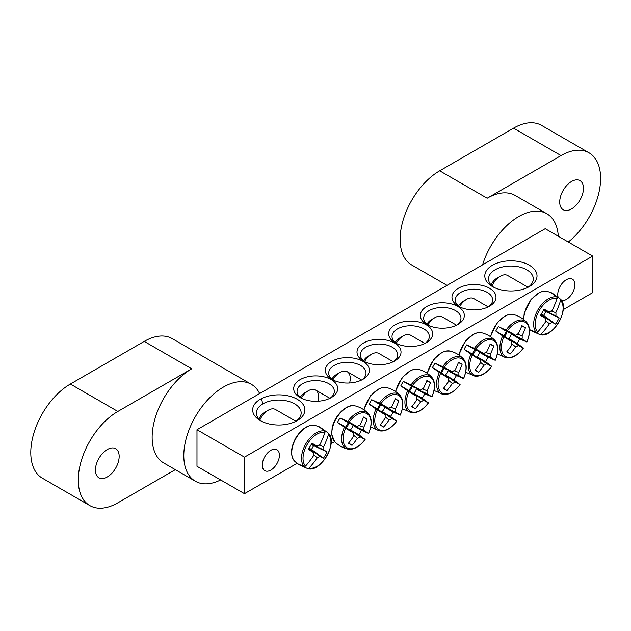 <?xml version="1.0" encoding="UTF-8"?>
<svg xmlns="http://www.w3.org/2000/svg" width="631" height="631" viewBox="0 0 631 631"><rect width="100%" height="100%" fill="white"/><g stroke="black" fill="none" stroke-linecap="round" stroke-linejoin="round"><path stroke-width="0.95" d="M301.421 398.279A18.654 10.766 180 0 1 297.043 391.346A18.654 10.766 180 0 1 308.559 381.4A18.654 10.766 180 0 1 328.885 383.735A18.654 10.766 180 0 1 334.351 391.346A18.654 10.766 180 0 1 329.974 398.279M592.69 256.099L545.208 228.682L196.982 429.727L244.473 457.144L592.69 256.099L592.69 292.658L563.199 309.687M334.651 441.629L331.046 443.711M297.012 463.367L244.473 493.694L196.982 466.285L196.982 429.727M331.259 379.617A22.014 12.707 0 0 0 300.135 379.617A22.014 12.707 0 0 0 300.135 397.593A22.014 12.707 0 0 0 331.259 397.593A22.014 12.707 0 0 0 331.259 379.617M362.92 361.342A22.014 12.707 0 0 0 331.788 361.342A22.014 12.707 0 0 0 331.788 379.318A22.014 12.707 0 0 0 362.92 379.318A22.014 12.707 0 0 0 362.92 361.342M458.414 306.209A22.014 12.707 0 0 0 489.546 306.209A22.014 12.707 0 0 0 489.546 288.241A22.014 12.707 0 0 0 458.414 288.241A22.014 12.707 0 0 0 458.414 306.209L458.414 306.209M395.101 342.759A22.014 12.707 0 0 0 426.233 342.759A22.014 12.707 0 0 0 426.233 324.791A22.014 12.707 0 0 0 395.101 324.791A22.014 12.707 0 0 0 395.101 342.759L395.101 342.759M492.448 286.561A26.116 15.081 0 0 0 529.377 286.561A26.116 15.081 0 0 0 529.377 265.241A26.116 15.081 0 0 0 492.448 265.241A26.116 15.081 0 0 0 492.448 286.561L492.448 286.561M260.295 420.593A26.116 15.081 0 0 0 297.233 420.593A26.116 15.081 0 0 0 297.233 399.265A26.116 15.081 0 0 0 260.303 399.265A26.116 15.081 0 0 0 260.295 420.593L260.295 420.593M426.761 324.484A22.014 12.707 0 0 0 457.885 324.484A22.014 12.707 0 0 0 457.885 306.516A22.014 12.707 0 0 0 426.761 306.516A22.014 12.707 0 0 0 426.761 324.484L426.761 324.484M394.572 343.067A22.014 12.707 0 0 0 363.448 343.067A22.014 12.707 0 0 0 363.448 361.042A22.014 12.707 0 0 0 394.572 361.042A22.014 12.707 0 0 0 394.572 343.067M333.073 380.004A18.654 10.766 180 0 1 328.704 373.071A18.654 10.766 180 0 1 340.219 363.125A18.654 10.766 180 0 1 360.546 365.459A18.654 10.766 180 0 1 366.012 373.071A18.654 10.766 180 0 1 361.634 380.004M364.734 361.721A18.654 10.766 180 0 1 360.356 354.796A18.654 10.766 180 0 1 371.872 344.841A18.654 10.766 180 0 1 392.198 347.176A18.654 10.766 180 0 1 397.664 354.796A18.654 10.766 180 0 1 393.287 361.721M459.699 306.895A18.654 10.766 180 0 1 455.33 299.962A18.654 10.766 180 0 1 473.984 289.195A18.654 10.766 180 0 1 492.637 299.962A18.654 10.766 180 0 1 488.26 306.895M428.047 325.17A18.654 10.766 180 0 1 423.669 318.245A18.654 10.766 180 0 1 442.323 307.471A18.654 10.766 180 0 1 460.977 318.245A18.654 10.766 180 0 1 456.599 325.17M558.049 296.933A12.092 6.98 -60 0 1 557.757 294.543A12.092 6.98 -60 0 1 563.041 282.373A12.092 6.98 -60 0 1 572.356 279.131A12.092 6.98 -60 0 1 572.901 292.098A12.092 6.98 -60 0 1 561.511 300.553M262.299 465.126A12.092 6.98 -60 0 1 267.576 452.955A12.092 6.98 -60 0 1 276.899 449.714A12.092 6.98 -60 0 1 276.899 463.682A12.092 6.98 -60 0 1 264.807 470.663A12.092 6.98 -60 0 1 262.299 465.126M396.386 343.445A18.654 10.766 180 0 1 392.017 336.52A18.654 10.766 180 0 1 410.671 325.746A18.654 10.766 180 0 1 429.325 336.52A18.654 10.766 180 0 1 424.947 343.445M261.723 421.35A22.385 12.92 180 0 1 256.383 412.974A22.385 12.92 180 0 1 278.768 400.054A22.385 12.92 180 0 1 301.153 412.974A22.385 12.92 180 0 1 295.813 421.35M493.868 287.326A22.385 12.92 180 0 1 488.528 278.949A22.385 12.92 180 0 1 510.913 266.022A22.385 12.92 180 0 1 533.298 278.949A22.385 12.92 180 0 1 527.958 287.326M244.473 457.144L244.473 493.694M531.87 331.007A21.517 12.423 -60 0 1 530.758 330.478A21.517 12.423 -60 0 1 530.087 330.045A21.517 12.423 -60 0 1 529.551 329.611L536.397 332.584L537.667 332.064A19.742 11.397 -60 0 1 539.26 310.539A19.742 11.397 -60 0 1 557.094 298.4L556.921 297.043L550.918 292.603A21.517 12.423 -60 0 1 551.565 292.847A21.517 12.423 -60 0 1 553.284 293.912M539.899 334.572A20.799 12.005 120 0 1 539.805 334.548L539.899 334.572C552.764 339.107 570.747 307.96 560.391 299.078A20.799 12.005 120 0 0 560.32 299.007L560.596 300.427A19.742 11.397 -60 0 1 559.003 321.944A19.742 11.397 -60 0 1 541.161 334.083L539.805 334.548L532.107 331.086M553.474 294.078L560.391 299.078M537.667 332.064A74.561 56.9 -60 0 0 545.697 321.66A7.398 4.267 -60 0 1 545.697 318.529A74.561 3.754 -145.9 0 1 540.483 315.39A74.103 56.545 -60 0 0 544.064 309.174A74.561 3.754 25.9 0 1 549.396 312.124A7.398 4.267 -60 0 1 552.101 310.562A74.561 56.9 -60 0 0 557.094 298.4M560.596 300.427A74.561 64.401 120 0 1 555.801 312.7A7.398 4.267 -60 0 1 555.801 315.823A74.561 3.754 25.9 0 1 559.216 317.921A74.103 63.999 120 0 1 555.635 324.137A74.561 3.754 -145.9 0 1 552.101 322.228A7.398 4.267 -60 0 1 549.396 323.79A74.561 64.401 120 0 1 541.161 334.083M551.06 310.973L555.801 312.7M492.046 285.898A14.552 8.4 -60 0 1 500.359 276.204A14.552 8.4 -60 0 1 507.639 275.487L528.044 287.263M500.359 276.204L496.668 278.334A9.323 5.387 120 0 0 491.139 284.999M541.106 314.38L552.101 322.228M549.396 323.79L545.531 320.548M545.697 318.529L540.806 314.861M555.801 315.823L543.504 310.223M543.78 309.718L549.396 312.124M559.216 317.921L543.362 310.484M555.635 324.137L543.606 315.476L545.705 311.84M541.264 314.12L543.606 315.476M299.717 465.031A21.517 12.423 -60 0 1 297.942 464.077A21.517 12.423 -60 0 1 297.406 463.643L304.252 466.617L305.514 466.088A19.742 11.397 -60 0 1 307.108 444.571A19.742 11.397 -60 0 1 324.949 432.432L324.776 431.076L318.773 426.635A21.517 12.423 -60 0 1 319.42 426.879A21.517 12.423 -60 0 1 320.13 427.234A21.517 12.423 -60 0 1 321.132 427.936M307.747 468.604A20.799 12.005 120 0 1 307.652 468.581L307.747 468.604C320.619 473.132 338.602 441.992 328.238 433.111A20.799 12.005 120 0 0 328.175 433.04L328.451 434.451A19.742 11.397 -60 0 1 326.858 455.968A19.742 11.397 -60 0 1 309.016 468.107L307.652 468.581L299.962 465.118M321.329 428.11L327.954 432.811M328.451 434.451A74.561 64.401 120 0 1 323.656 446.724A7.398 4.267 -60 0 1 323.656 449.856A74.561 3.754 25.9 0 1 327.071 451.954A74.103 63.999 120 0 1 323.482 458.169A74.561 3.754 -145.9 0 1 319.956 456.26A7.398 4.267 -60 0 1 317.251 457.822A74.561 64.401 120 0 1 309.016 468.107M317.251 457.822L313.386 454.572M305.514 466.088A74.561 56.9 -60 0 0 313.552 455.685A7.398 4.267 -60 0 1 313.552 452.561A74.561 3.754 -145.9 0 1 308.33 449.422A74.103 56.545 -60 0 0 311.919 443.207A74.561 3.754 25.9 0 1 317.251 446.156A7.398 4.267 -60 0 1 319.956 444.595A74.561 56.9 -60 0 0 324.949 432.432M259.893 419.93A14.552 8.4 -60 0 1 260.942 417.911A14.552 8.4 -60 0 1 268.214 410.237A14.552 8.4 -60 0 1 275.487 409.511L295.892 421.295M268.214 410.237L264.523 412.366A9.323 5.387 120 0 0 259.854 417.288A9.323 5.387 120 0 0 258.986 419.031M311.627 443.751L317.251 446.156M318.907 445.005L323.656 446.724M323.656 449.856L311.359 444.256M313.552 452.561L308.662 448.893M308.961 448.404L319.956 456.26M327.071 451.954L311.209 444.516M323.482 458.169L311.454 449.501L313.552 445.872M309.111 448.152L311.454 449.501M432.472 367.597A21.517 12.423 -60 0 1 433.678 365.333A21.517 12.423 -60 0 1 435.027 363.164L444.082 367.305A19.742 11.397 -60 0 1 461.924 358.85A19.742 11.397 -60 0 1 463.517 378.529L456.394 375.5A21.517 12.423 -60 0 1 453.839 379.933L460.015 384.587A19.742 11.397 -60 0 1 442.181 393.042A19.742 11.397 -60 0 1 440.588 373.363L432.472 367.597L440.951 372.487A5.095 2.942 -60 0 1 443.506 368.062L452.317 371.833A7.398 4.267 -60 0 1 455.022 370.263A74.561 56.9 -60 0 0 458.556 362.202A74.103 3.731 25.9 0 1 462.137 364.276A74.561 64.401 120 0 1 458.721 372.4A7.398 4.267 -60 0 1 458.721 375.524A74.561 3.754 25.9 0 1 463.517 378.529L463.241 378.482M458.721 375.524L447.915 370.61A5.095 2.942 -60 0 1 445.36 375.035L453.839 379.933M456.394 375.5L447.915 370.61M444.082 367.305A74.561 3.754 25.9 0 1 452.317 371.833M459.841 384.374L460.015 384.587A74.561 3.754 -145.9 0 1 455.022 381.936A7.398 4.267 -60 0 1 452.317 383.498A74.561 64.401 120 0 1 446.985 390.518A74.103 3.731 -145.9 0 1 443.404 388.451A74.561 56.9 -60 0 0 448.617 381.361A7.398 4.267 -60 0 1 448.617 378.237A74.561 3.754 -145.9 0 1 440.588 373.363M445.36 375.035L455.022 381.936M396.173 343.296A14.552 8.4 -60 0 1 403.28 335.913A14.552 8.4 -60 0 1 410.552 335.187L424.9 343.469M403.28 335.913L399.589 338.042A9.323 5.387 120 0 0 395.187 342.523M448.617 378.237L440.951 372.487M452.317 383.498L448.452 380.248M441.093 372.598A4.172 2.406 120 0 0 443.672 368.133M453.981 370.673L458.721 372.4M446.985 390.518L443.664 388.12M462.137 364.276L458.406 362.588M443.506 368.062L435.027 363.164M464.132 349.314A21.517 12.423 -60 0 1 465.331 347.058A21.517 12.423 -60 0 1 466.688 344.889L475.742 349.03A19.742 11.397 -60 0 1 493.576 340.566A19.742 11.397 -60 0 1 495.169 360.246L488.055 357.225A21.517 12.423 -60 0 1 485.499 361.65L491.675 366.311A19.742 11.397 -60 0 1 473.834 374.767A19.742 11.397 -60 0 1 472.24 355.087L464.132 349.314L472.611 354.212A5.095 2.942 -60 0 1 475.167 349.787L483.977 353.549A7.398 4.267 -60 0 1 486.682 351.988A74.561 56.9 -60 0 0 490.208 343.927A74.103 3.731 25.9 0 1 493.797 346.001A74.561 64.401 120 0 1 490.382 354.125A7.398 4.267 -60 0 1 490.382 357.249A74.561 3.754 25.9 0 1 495.169 360.246L494.901 360.198M490.382 357.249L479.576 352.327A5.095 2.942 -60 0 1 477.012 356.76L485.499 361.65M488.055 357.225L479.576 352.327M475.742 349.03A74.561 3.754 25.9 0 1 483.977 353.549M491.494 366.098L491.675 366.311A74.561 3.754 -145.9 0 1 486.682 363.653A7.398 4.267 -60 0 1 483.977 365.223A74.561 64.401 120 0 1 478.645 372.243A74.103 3.731 -145.9 0 1 475.056 370.168A74.561 56.9 -60 0 0 480.278 363.085A7.398 4.267 -60 0 1 480.278 359.962A74.561 3.754 -145.9 0 1 472.24 355.087M477.012 356.76L486.682 363.653M427.834 325.02A14.552 8.4 -60 0 1 434.94 317.63A14.552 8.4 -60 0 1 442.213 316.912L456.56 325.194M434.94 317.63L431.241 319.767A9.323 5.387 120 0 0 426.84 324.247M480.278 359.962L472.611 354.212M483.977 365.223L480.104 361.973M472.753 354.322A4.172 2.406 120 0 0 475.324 349.858M485.633 352.398L490.382 354.125M478.645 372.243L475.317 369.845M493.797 346.001L490.058 344.313M475.167 349.787L466.688 344.889M495.785 331.038A21.517 12.423 -60 0 1 496.991 328.783A21.517 12.423 -60 0 1 498.34 326.613L507.395 330.754A19.742 11.397 -60 0 1 525.237 322.291A19.742 11.397 -60 0 1 526.83 341.97L519.707 338.95A21.517 12.423 -60 0 1 517.152 343.374L523.328 348.028A19.742 11.397 -60 0 1 505.494 356.491A19.742 11.397 -60 0 1 503.901 336.812L495.785 331.038L504.264 335.937A5.095 2.942 -60 0 1 506.819 331.512L515.63 335.274A7.398 4.267 -60 0 1 518.335 333.712A74.561 56.9 -60 0 0 521.869 325.651A74.103 3.731 25.9 0 1 525.449 327.718A74.561 64.401 120 0 1 522.034 335.85A7.398 4.267 -60 0 1 522.034 338.973A74.561 3.754 25.9 0 1 526.83 341.97L526.554 341.923M522.034 338.973L511.228 334.051A5.095 2.942 -60 0 1 508.673 338.484L517.152 343.374M519.707 338.95L511.228 334.051M507.395 330.754A74.561 3.754 25.9 0 1 515.63 335.274M523.154 347.815L523.328 348.028A74.561 3.754 -145.9 0 1 518.335 345.378A7.398 4.267 -60 0 1 515.63 346.94A74.561 64.401 120 0 1 510.298 353.967A74.103 3.731 -145.9 0 1 506.717 351.893A74.561 56.9 -60 0 0 511.93 344.81A7.398 4.267 -60 0 1 511.93 341.679A74.561 3.754 -145.9 0 1 503.901 336.812M508.673 338.484L518.335 345.378M459.486 306.745A14.552 8.4 -60 0 1 466.593 299.354A14.552 8.4 -60 0 1 473.865 298.637L488.213 306.918M466.593 299.354L462.902 301.484A9.323 5.387 120 0 0 458.5 305.972M511.93 341.679L504.264 335.937M515.63 346.94L511.765 343.698M504.406 336.039A4.172 2.406 120 0 0 506.985 331.583M517.294 334.122L522.034 335.85M510.298 353.967L506.977 351.57M525.449 327.718L521.719 326.038M506.819 331.512L498.34 326.613M400.819 385.872A21.517 12.423 -60 0 1 402.018 383.616A21.517 12.423 -60 0 1 403.375 381.447L412.429 385.58A19.742 11.397 -60 0 1 430.263 377.125A19.742 11.397 -60 0 1 431.856 396.804L424.742 393.783A21.517 12.423 -60 0 1 422.186 398.208L428.362 402.862A19.742 11.397 -60 0 1 410.521 411.325A19.742 11.397 -60 0 1 408.927 391.646L400.819 385.872L409.298 390.77A5.095 2.942 -60 0 1 411.854 386.338L420.664 390.108A7.398 4.267 -60 0 1 423.369 388.546A74.561 56.9 -60 0 0 426.895 380.477A74.103 3.731 25.9 0 1 430.484 382.552A74.561 64.401 120 0 1 427.069 390.676A7.398 4.267 -60 0 1 427.069 393.807A74.561 3.754 25.9 0 1 431.856 396.804L431.588 396.757M427.069 393.807L416.263 388.885A5.095 2.942 -60 0 1 413.699 393.31L422.186 398.208M424.742 393.783L416.263 388.885M412.429 385.58A74.561 3.754 25.9 0 1 420.664 390.108M428.181 402.649L428.362 402.862A74.561 3.754 -145.9 0 1 423.369 400.212A7.398 4.267 -60 0 1 420.664 401.773A74.561 64.401 120 0 1 415.332 408.793A74.103 3.731 -145.9 0 1 411.743 406.727A74.561 56.9 -60 0 0 416.965 399.636A7.398 4.267 -60 0 1 416.965 396.513A74.561 3.754 -145.9 0 1 408.927 391.646M413.699 393.31L423.369 400.212M364.521 361.579A14.552 8.4 -60 0 1 371.627 354.188A14.552 8.4 -60 0 1 378.9 353.463L393.247 361.744M371.627 354.188L367.928 356.318A9.323 5.387 120 0 0 363.527 360.806M416.965 396.513L409.298 390.77M420.664 401.773L416.791 398.524M409.44 390.873A4.172 2.406 120 0 0 412.011 386.409M422.32 388.956L427.069 390.676M415.332 408.793L412.004 406.403M430.484 382.552L426.745 380.872M411.854 386.338L403.375 381.447M369.159 404.148A21.517 12.423 -60 0 1 370.365 401.892A21.517 12.423 -60 0 1 371.714 399.723L380.769 403.864A19.742 11.397 -60 0 1 398.611 395.4A19.742 11.397 -60 0 1 400.204 415.08L393.081 412.059A21.517 12.423 -60 0 1 390.526 416.484L396.702 421.137A19.742 11.397 -60 0 1 378.868 429.601A19.742 11.397 -60 0 1 377.275 409.921L369.159 404.148L377.638 409.046A5.095 2.942 -60 0 1 380.193 404.613L389.004 408.383A7.398 4.267 -60 0 1 391.709 406.821A74.561 56.9 -60 0 0 395.243 398.76A74.103 3.731 25.9 0 1 398.824 400.827A74.561 64.401 120 0 1 395.408 408.959A7.398 4.267 -60 0 1 395.408 412.082A74.561 3.754 25.9 0 1 400.204 415.08L399.928 415.032M395.408 412.082L384.602 407.161A5.095 2.942 -60 0 1 382.047 411.586L390.526 416.484M393.081 412.059L384.602 407.161M380.769 403.864A74.561 3.754 25.9 0 1 389.004 408.383M396.528 420.924L396.702 421.137A74.561 3.754 -145.9 0 1 391.709 418.487A7.398 4.267 -60 0 1 389.004 420.049A74.561 64.401 120 0 1 383.672 427.069A74.103 3.731 -145.9 0 1 380.091 425.002A74.561 56.9 -60 0 0 385.304 417.911A7.398 4.267 -60 0 1 385.304 414.788A74.561 3.754 -145.9 0 1 377.275 409.921M382.047 411.586L391.709 418.487M332.86 379.854A14.552 8.4 -60 0 1 339.967 372.464A14.552 8.4 -60 0 1 347.239 371.738A14.552 8.4 -60 0 1 349.598 382.97M339.967 372.464L336.276 374.593A9.323 5.387 120 0 0 331.874 379.081M385.304 414.788L377.638 409.046M389.004 420.049L385.139 416.799M377.78 409.148A4.172 2.406 120 0 0 380.359 404.684M390.668 407.232L395.408 408.959M383.672 427.069L380.351 424.679M398.824 400.827L395.093 399.147M380.193 404.613L371.714 399.723M337.506 422.423A21.517 12.423 -60 0 1 338.705 420.167A21.517 12.423 -60 0 1 340.062 417.998L349.117 422.139A19.742 11.397 -60 0 1 366.95 413.676A19.742 11.397 -60 0 1 368.543 433.355L361.429 430.334A21.517 12.423 -60 0 1 358.873 434.759L365.049 439.413A19.742 11.397 -60 0 1 347.208 447.876A19.742 11.397 -60 0 1 345.614 428.197L337.506 422.423L345.985 427.321A5.095 2.942 -60 0 1 348.541 422.896L357.351 426.659A7.398 4.267 -60 0 1 360.056 425.097A74.561 56.9 -60 0 0 363.582 417.036A74.103 3.731 25.9 0 1 367.171 419.102A74.561 64.401 120 0 1 363.756 427.234A7.398 4.267 -60 0 1 363.756 430.358A74.561 3.754 25.9 0 1 368.543 433.355L368.275 433.308M363.756 430.358L352.942 425.436A5.095 2.942 -60 0 1 350.386 429.861L358.873 434.759M361.429 430.334L352.942 425.436M349.117 422.139A74.561 3.754 25.9 0 1 357.351 426.659M364.868 439.2L365.049 439.413A74.561 3.754 -145.9 0 1 360.056 436.762A7.398 4.267 -60 0 1 357.351 438.324A74.561 64.401 120 0 1 352.019 445.352A74.103 3.731 -145.9 0 1 348.43 443.277A74.561 56.9 -60 0 0 353.652 436.195A7.398 4.267 -60 0 1 353.652 433.063A74.561 3.754 -145.9 0 1 345.614 428.197M350.386 429.861L360.056 436.762M301.208 398.129A14.552 8.4 -60 0 1 308.314 390.739A14.552 8.4 -60 0 1 315.587 390.021A14.552 8.4 -60 0 1 317.937 401.245M308.314 390.739L304.615 392.868A9.323 5.387 120 0 0 300.214 397.356M353.652 433.063L345.985 427.321M357.351 438.324L353.478 435.082M346.127 427.424A4.172 2.406 120 0 0 348.698 422.959M359.007 425.507L363.756 427.234M352.019 445.352L348.691 442.954M367.171 419.102L363.432 417.422M348.541 422.896L340.062 417.998M571.591 181.468A16.785 9.694 120 0 0 560.62 196.265A16.785 9.694 120 0 0 563.191 209.721A16.785 9.694 120 0 0 579.984 200.027A16.785 9.694 120 0 0 579.984 180.64A16.785 9.694 120 0 0 571.591 181.468M558.301 236.246A55.962 32.307 120 0 0 546.809 213.728L515.148 195.452A55.962 32.307 120 0 0 487.171 198.221L561.038 155.581A55.962 32.307 -60 0 1 589.015 152.805A55.962 32.307 -60 0 1 598.835 192.976A55.962 32.307 -60 0 1 568.279 242.004M447.04 285.362L411.704 264.965A55.962 32.307 -60 0 1 403.13 220.124A55.962 32.307 -60 0 1 439.689 170.812L487.171 198.221M546.809 213.728A55.962 32.307 120 0 0 482.557 264.854M589.015 152.805L541.532 125.388A55.962 32.307 120 0 0 513.555 128.164L439.689 170.812M107.294 476.941A16.785 9.694 120 0 0 118.257 462.152A16.785 9.694 120 0 0 115.686 448.696A16.785 9.694 120 0 0 98.901 458.39A16.785 9.694 120 0 0 98.901 477.777A16.785 9.694 120 0 0 107.294 476.941M259.633 393.563A55.962 32.307 120 0 0 251.351 384.311L172.208 338.618A55.962 32.307 -60 0 0 144.223 341.395L191.714 368.804A55.962 32.307 120 0 0 155.155 418.116A55.962 32.307 120 0 0 163.729 462.965L195.389 481.24A55.962 32.307 120 0 0 220.637 479.939M251.351 384.311A55.962 32.307 120 0 0 223.366 387.087A55.962 32.307 120 0 0 186.808 436.4A55.962 32.307 120 0 0 195.389 481.24M262.583 404.045A55.962 32.307 120 0 0 261.518 398.611M191.714 368.804L117.847 411.451A55.962 32.307 -60 0 0 81.289 460.764A55.962 32.307 -60 0 0 89.862 505.612A55.962 32.307 -60 0 0 117.847 502.836L175.323 469.653M144.223 341.395L70.356 384.034A55.962 32.307 120 0 0 33.798 433.347A55.962 32.307 120 0 0 42.38 478.195L89.862 505.612M523.904 319.712A20.87 12.052 -60 0 1 531.499 299.394A20.87 12.052 -60 0 1 547.227 291.364L542.621 291.372L539.418 292.492L531.026 299.402L524.187 313.41L523.698 319.546M556.921 297.043A20.799 12.005 120 0 0 537.959 309.797A20.799 12.005 120 0 0 536.397 332.584M296.057 438.19A20.87 12.052 -60 0 1 315.082 425.397C308.173 424.395 301.721 428.599 295.726 438.001C290.583 447.892 290.173 455.582 294.488 461.064A20.87 12.052 -60 0 1 296.057 438.19M324.776 431.076A20.799 12.005 120 0 0 305.814 443.822A20.799 12.005 120 0 0 304.252 466.617M427.376 373.371A20.87 12.052 -60 0 1 431.123 363.866A20.87 12.052 -60 0 1 450.148 351.073L445.541 351.081L442.339 352.201L433.947 359.11L427.092 373.181M439.318 372.527A20.799 12.005 120 0 0 442.812 394.28L434.041 390.471M463.312 358.779A20.799 12.005 120 0 0 442.725 366.635M459.029 355.095A20.87 12.052 -60 0 1 462.783 345.583A20.87 12.052 -60 0 1 481.808 332.797L477.194 332.805L473.999 333.925L465.599 340.835L458.753 354.906M470.978 354.251A20.799 12.005 120 0 0 474.473 375.997L465.694 372.195M495.248 360.301C498.805 351.672 498.711 345.07 494.964 340.503A20.799 12.005 120 0 0 474.378 348.351M490.689 336.82A20.87 12.052 -60 0 1 494.436 327.308A20.87 12.052 -60 0 1 513.46 314.514L508.854 314.522L505.652 315.642L497.26 322.551L490.405 336.631M502.631 335.968A20.799 12.005 120 0 0 506.133 357.722L497.354 353.92M526.909 342.026C530.466 333.389 530.371 326.795 526.625 322.228A20.799 12.005 120 0 0 506.038 330.076M395.716 391.654A20.87 12.052 -60 0 1 399.47 382.141A20.87 12.052 -60 0 1 418.495 369.348L413.881 369.356L410.686 370.476L402.286 377.385L395.44 391.457M407.665 390.802A20.799 12.005 120 0 0 411.16 412.556L402.381 408.746M431.935 396.86C435.493 388.223 435.398 381.621 431.651 377.062A20.799 12.005 120 0 0 411.065 384.91M364.063 409.929A20.87 12.052 -60 0 1 367.81 400.417A20.87 12.052 -60 0 1 386.835 387.623L382.228 387.631L379.026 388.751L370.634 395.661L363.779 409.732M376.005 409.077A20.799 12.005 120 0 0 379.499 430.831L370.728 427.021M400.283 415.135C403.84 406.498 403.745 399.904 399.999 395.337A20.799 12.005 120 0 0 379.412 403.185M334.588 441.566A20.87 12.052 -60 0 1 336.157 418.692A20.87 12.052 -60 0 1 355.182 405.899C347.224 403.264 334.43 415.474 332.135 427.944L331.661 434.294L334.588 441.566C338.287 445.352 342.704 447.86 347.847 449.106C353.675 450.069 359.433 446.851 365.136 439.452M344.352 427.353A20.799 12.005 120 0 0 347.847 449.106M368.622 433.41C372.18 424.773 372.085 418.179 368.338 413.613A20.799 12.005 120 0 0 347.752 421.461M513.555 128.164L561.038 155.581M70.356 384.034L117.847 411.451M551.573 292.855L547.227 291.364M530.095 330.052L529.472 329.579M319.428 426.879L315.082 425.397M297.95 464.085L294.488 461.064M463.596 378.576C467.153 369.947 467.058 363.346 463.312 358.787C459.66 354.953 455.274 352.382 450.148 351.073M442.82 394.28C448.641 395.243 454.407 392.025 460.102 384.626M494.964 340.503C491.32 336.678 486.927 334.107 481.808 332.797M474.473 375.997C480.301 376.967 486.059 373.749 491.762 366.351M526.625 322.228C522.973 318.403 518.587 315.831 513.46 314.514M506.133 357.722C511.954 358.684 517.72 355.466 523.414 348.075M431.651 377.062C428.007 373.229 423.614 370.657 418.495 369.348M411.16 412.556C416.988 413.518 422.746 410.3 428.449 402.901M399.999 395.337C396.347 391.504 391.961 388.933 386.835 387.623M379.507 430.831C385.328 431.793 391.094 428.575 396.789 421.177M361.587 380.02L347.239 371.738M368.338 413.613C364.694 409.779 360.301 407.216 355.182 405.899M329.934 398.303L315.587 390.021"/></g></svg>
